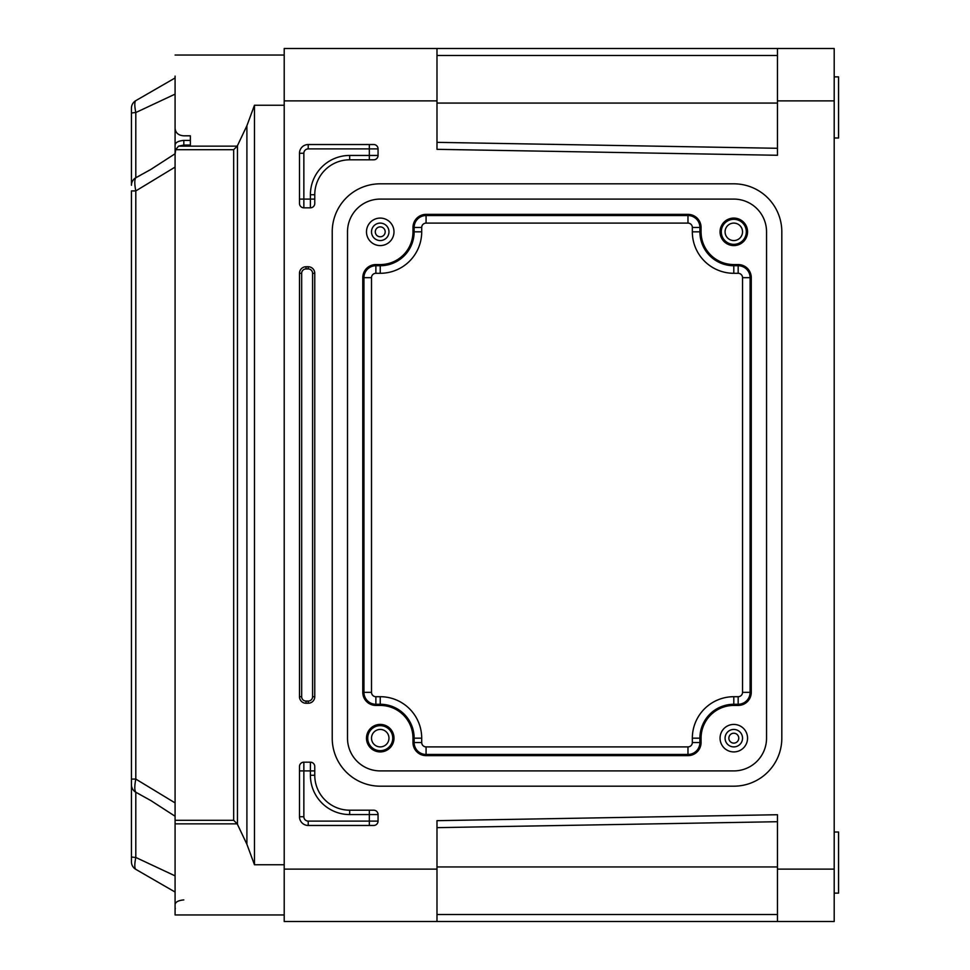 <?xml version="1.0" encoding="UTF-8"?>
<svg xmlns="http://www.w3.org/2000/svg" width="970" height="970" viewBox="0 0 970 970"><rect width="100%" height="100%" fill="white"/><g stroke="black" fill="none" stroke-linecap="round" stroke-linejoin="round"><path stroke-width="1.45" d="M380.24 746.9A8.73 8.73 0 0 1 371.51 738.17A8.73 8.73 0 0 1 380.24 729.44A8.73 8.73 0 0 1 388.97 738.17A8.73 8.73 0 0 1 380.24 746.9M733.805 746.9A8.73 8.73 0 0 0 742.535 738.17A8.73 8.73 0 0 0 733.805 729.44A8.73 8.73 0 0 0 725.075 738.17A8.73 8.73 0 0 0 733.805 746.9M733.805 240.56A8.73 8.73 0 0 1 725.075 231.83A8.73 8.73 0 0 1 733.805 223.1A8.73 8.73 0 0 1 742.535 231.83A8.73 8.73 0 0 1 733.805 240.56M380.24 240.56A8.73 8.73 0 0 0 388.97 231.83A8.73 8.73 0 0 0 380.24 223.1A8.73 8.73 0 0 0 371.51 231.83A8.73 8.73 0 0 0 380.24 240.56M380.24 245.58A13.75 13.75 0 0 1 366.49 231.83A13.75 13.75 0 0 1 380.24 218.08A13.75 13.75 0 0 1 393.99 231.83A13.75 13.75 0 0 1 380.24 245.58M733.805 245.58A13.75 13.75 0 0 1 720.055 231.83A13.75 13.75 0 0 1 733.805 218.08A13.75 13.75 0 0 1 747.555 231.83A13.75 13.75 0 0 1 733.805 245.58M733.805 751.92A13.75 13.75 0 0 1 720.055 738.17A13.75 13.75 0 0 1 733.805 724.42A13.75 13.75 0 0 1 747.555 738.17A13.75 13.75 0 0 1 733.805 751.92M380.24 751.92A13.75 13.75 0 0 1 366.49 738.17A13.75 13.75 0 0 1 380.24 724.42A13.75 13.75 0 0 1 393.99 738.17A13.75 13.75 0 0 1 380.24 751.92M834.2 137.982L838.565 137.982L838.565 76.872L834.2 76.872M834.2 832.018L838.565 832.018L838.565 893.127L834.2 893.127M412.978 738.17A32.737 32.737 0 0 0 380.24 705.432L375.875 705.432A13.095 13.095 0 0 1 362.78 692.337L362.78 277.662A13.095 13.095 0 0 1 375.875 264.567L380.24 264.567A32.737 32.737 0 0 0 412.978 231.83L412.978 227.465A13.095 13.095 0 0 1 426.072 214.37L687.972 214.37A13.095 13.095 0 0 1 701.067 227.465L701.067 231.83A32.737 32.737 0 0 0 733.805 264.567L738.17 264.567A13.095 13.095 0 0 1 751.265 277.662L751.265 692.337A13.095 13.095 0 0 1 738.17 705.432L733.805 705.432A32.737 32.737 0 0 0 701.067 738.17L701.067 742.535A13.095 13.095 0 0 1 687.972 755.63L426.072 755.63A13.095 13.095 0 0 1 412.978 742.535L412.978 738.17M347.502 231.83A32.737 32.737 0 0 1 380.24 199.092L733.805 199.092A32.737 32.737 0 0 1 766.543 231.83L766.543 738.17A32.737 32.737 0 0 1 733.805 770.907L380.24 770.907A32.737 32.737 0 0 1 347.502 738.17L347.502 231.83M834.2 100.88L777.455 100.88L777.455 155.273L436.985 149.331L436.985 100.88L284.21 100.88L284.21 48.5L834.2 48.5L834.2 921.5L284.21 921.5L284.21 869.12L436.985 869.12L436.985 921.5M436.985 100.88L436.985 48.5M284.21 100.88L284.21 869.12M781.82 231.83L781.82 738.17A48.015 48.015 0 0 1 733.805 786.185L380.24 786.185A48.015 48.015 0 0 1 332.225 738.17L332.225 231.83A48.015 48.015 0 0 1 380.24 183.815L733.805 183.815A48.015 48.015 0 0 1 781.82 231.83M378.058 814.557L378.058 821.105A4.365 4.365 0 0 1 373.692 825.47L308.217 825.47A8.73 8.73 0 0 1 299.487 816.74L299.487 766.543A4.365 4.365 0 0 1 303.852 762.178L310.4 762.178L310.4 775.272A39.285 39.285 0 0 0 349.685 814.557L378.058 814.557A4.365 4.365 0 0 0 373.692 810.192L349.685 810.192L349.685 814.557M349.685 810.192A34.92 34.92 0 0 1 314.765 775.272L314.765 766.543A4.365 4.365 0 0 0 310.4 762.178M314.765 273.298L314.765 696.702A6.548 6.548 0 0 1 308.217 703.25L306.035 703.25A6.548 6.548 0 0 1 299.487 696.702L299.487 273.298L301.67 273.298A4.365 4.365 0 0 1 306.035 268.933L308.217 268.933A4.365 4.365 0 0 1 312.582 273.298L314.765 273.298A6.548 6.548 0 0 0 308.217 266.75L308.217 268.933M308.217 266.75L306.035 266.75A6.548 6.548 0 0 0 299.487 273.298M373.692 159.808A4.365 4.365 0 0 0 378.058 155.442L378.058 148.895A4.365 4.365 0 0 0 373.692 144.53L308.217 144.53A8.73 8.73 0 0 0 299.487 153.26L299.487 203.458A4.365 4.365 0 0 0 303.852 207.822L310.4 207.822A4.365 4.365 0 0 0 314.765 203.458L314.765 194.727A34.92 34.92 0 0 1 349.685 159.808L373.692 159.808M777.455 921.5L777.455 814.727L436.985 820.668L436.985 869.12M777.455 100.88L777.455 48.5M777.455 821.711L436.985 827.652M436.985 142.347L777.455 148.289M426.072 754.466L687.972 754.466A11.931 11.931 0 0 0 699.904 742.535L699.904 738.17A33.901 33.901 0 0 1 733.805 704.269L738.17 704.269A11.931 11.931 0 0 0 750.101 692.337L750.101 277.662A11.931 11.931 0 0 0 738.17 265.731L733.805 265.731A33.901 33.901 0 0 1 699.904 231.83L699.904 227.465A11.931 11.931 0 0 0 687.972 215.534L426.072 215.534A11.931 11.931 0 0 0 414.141 227.465L414.141 231.83A33.901 33.901 0 0 1 380.24 265.731L375.875 265.731A11.931 11.931 0 0 0 363.944 277.662L363.944 692.337A11.931 11.931 0 0 0 375.875 704.269L380.24 704.269A33.901 33.901 0 0 1 414.141 738.17L414.141 742.535A11.931 11.931 0 0 0 426.072 754.466L426.072 746.9A4.365 4.365 0 0 1 421.707 742.535L421.707 738.17A41.468 41.468 0 0 0 380.24 696.702L375.875 696.702A4.365 4.365 0 0 1 371.51 692.337L371.51 277.662A4.365 4.365 0 0 1 375.875 273.298L380.24 273.298A41.468 41.468 0 0 0 421.707 231.83L421.707 227.465A4.365 4.365 0 0 1 426.072 223.1L687.972 223.1A4.365 4.365 0 0 1 692.337 227.465L692.337 231.83A41.468 41.468 0 0 0 733.805 273.298L738.17 273.298A4.365 4.365 0 0 1 742.535 277.662L742.535 692.337A4.365 4.365 0 0 1 738.17 696.702L733.805 696.702A41.468 41.468 0 0 0 692.337 738.17L692.337 742.535A4.365 4.365 0 0 1 687.972 746.9L426.072 746.9M175.085 823.857L237.226 823.857L233.673 820.305L175.085 820.305L175.085 914.952L284.21 914.952M190.362 140.395L183.815 140.395L183.815 145.063L190.362 145.063L190.362 135.812L183.815 135.812C178.431 135.448 175.521 132.926 175.085 128.258L175.085 76.133M183.815 145.063L178.529 146.143L175.667 149.695L175.085 154.133L175.085 144.966C175.497 142.432 178.407 140.905 183.815 140.395M131.435 157.71L131.435 185.282A8.73 8.681 0 0 1 135.8 177.752L150.75 169.495L175.085 153.757L175.085 105.245L175.085 148.895M175.085 904.476C175.497 901.942 178.407 900.415 183.815 899.905M178.529 146.143L237.226 146.143L246.901 125.724L254.467 105.245L284.21 105.245M175.303 908.405L175.085 909.375M131.435 845.707L131.435 861.796A8.73 8.73 0 0 0 135.8 869.35L175.085 892.036M175.085 875.874L135.8 857.456A8.73 0.873 180 0 1 131.435 856.692L131.435 784.718A8.73 8.681 0 0 0 135.8 792.247L140.165 794.588M131.435 784.718L131.435 190.92L135.8 190.92C134.466 184.033 134.466 179.644 135.8 177.752L140.165 175.412M131.435 185.282L131.435 108.203A8.73 8.73 0 0 1 135.8 100.65L175.085 77.964M131.435 124.293L131.435 113.308A8.73 0.873 180 0 1 135.8 112.544C134.466 105.815 134.466 101.85 135.8 100.65M284.21 55.047L175.085 55.047M237.226 823.857L246.901 844.276L254.467 864.755L254.467 105.245M175.085 820.305L175.085 167.095L135.8 190.92L135.8 779.08L131.435 779.08M175.085 154.133L175.085 167.095M175.085 802.905L135.8 779.08C134.466 785.967 134.466 790.356 135.8 792.247L151.162 800.747M135.8 792.247L135.8 857.456C134.466 864.185 134.466 868.15 135.8 869.35M237.226 146.143L233.673 149.695L175.667 149.695M175.085 94.126L135.8 112.544L135.8 177.752M380.24 750.683A12.513 12.513 0 0 1 367.727 738.17A12.513 12.513 0 0 1 380.24 725.657A12.513 12.513 0 0 1 392.753 738.17A12.513 12.513 0 0 1 380.24 750.683M733.805 743.117A4.947 4.947 0 0 0 738.752 738.17A4.947 4.947 0 0 0 733.805 733.223A4.947 4.947 0 0 0 728.858 738.17A4.947 4.947 0 0 0 733.805 743.117M733.805 244.343A12.513 12.513 0 0 1 721.292 231.83A12.513 12.513 0 0 1 733.805 219.317A12.513 12.513 0 0 1 746.318 231.83A12.513 12.513 0 0 1 733.805 244.343M380.24 236.777A4.947 4.947 0 0 0 385.187 231.83A4.947 4.947 0 0 0 380.24 226.883A4.947 4.947 0 0 0 375.293 231.83A4.947 4.947 0 0 0 380.24 236.777M777.455 869.12L834.2 869.12M436.985 914.516L777.455 914.516M777.455 866.937L436.985 866.937M777.455 55.484L436.985 55.484M777.455 103.062L436.985 103.062M378.058 155.442L369.327 155.442L369.327 159.808M303.852 207.822L303.852 153.26A4.365 4.365 0 0 1 308.217 148.895L369.327 148.895L369.327 155.442L349.685 155.442L349.685 159.808M349.685 155.442A39.285 39.285 0 0 0 310.4 194.727L310.4 207.822M299.487 199.092L314.765 199.092M310.4 194.727L314.765 194.727M303.852 153.26L299.487 153.26M369.327 144.53L369.327 148.895L378.058 148.895M308.217 148.895L308.217 144.53M299.487 696.702L301.67 696.702L301.67 273.298M306.035 266.75L306.035 268.933M312.582 273.298L312.582 696.702L314.765 696.702M312.582 696.702A4.365 4.365 0 0 1 308.217 701.067L308.217 703.25M308.217 701.067L306.035 701.067L306.035 703.25M306.035 701.067A4.365 4.365 0 0 1 301.67 696.702M299.487 770.907L303.852 770.907L303.852 762.178M299.487 816.74L303.852 816.74L303.852 770.907L314.765 770.907M378.058 821.105L308.217 821.105A4.365 4.365 0 0 1 303.852 816.74M369.327 825.47L369.327 810.192M308.217 825.47L308.217 821.105M314.765 775.272L310.4 775.272M414.141 742.535L421.707 742.535M414.141 738.17L421.707 738.17M380.24 704.269L380.24 696.702M375.875 704.269L375.875 696.702M363.944 692.337L371.51 692.337M363.944 277.662L371.51 277.662M375.875 265.731L375.875 273.298M380.24 265.731L380.24 273.298M414.141 231.83L421.707 231.83M414.141 227.465L421.707 227.465M426.072 215.534L426.072 223.1M687.972 215.534L687.972 223.1M699.904 227.465L692.337 227.465M699.904 231.83L692.337 231.83M733.805 265.731L733.805 273.298M738.17 265.731L738.17 273.298M750.101 277.662L742.535 277.662M750.101 692.337L742.535 692.337M738.17 704.269L738.17 696.702M733.805 704.269L733.805 696.702M699.904 738.17L692.337 738.17M699.904 742.535L692.337 742.535M687.972 754.466L687.972 746.9M284.21 864.755L254.467 864.755M233.673 149.695L233.673 820.305M246.901 125.724L246.901 844.276M237.456 824.112L237.456 145.888M175.085 816.243L150.75 800.505"/></g></svg>
